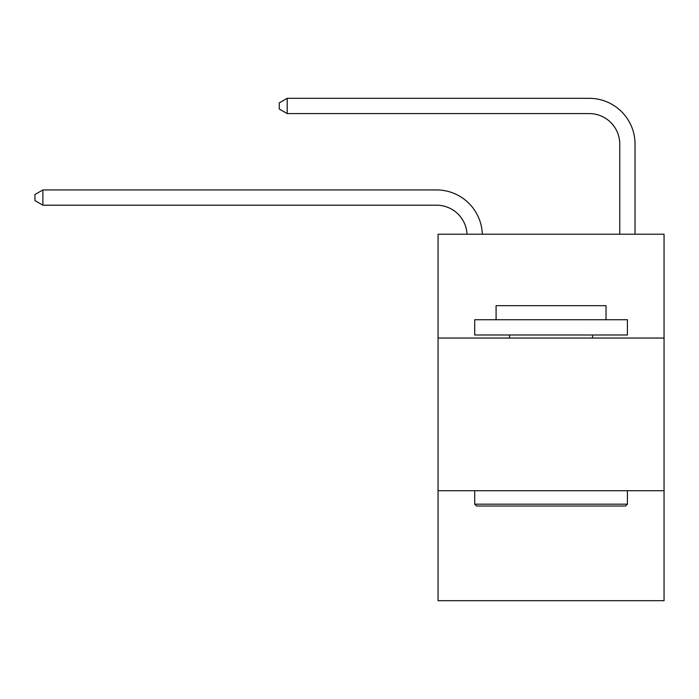 <?xml version="1.0" encoding="UTF-8"?>
<svg xmlns="http://www.w3.org/2000/svg" width="699" height="699" viewBox="0 0 699 699"><rect width="100%" height="100%" fill="white"/><g stroke="black" fill="none" stroke-linecap="round" stroke-linejoin="round"><path stroke-width="1.05" d="M664.05 338.045L664.05 234.217L438.063 234.217L438.063 338.045L664.05 338.045L664.05 600.686L438.063 600.686L438.063 338.045M664.05 490.742L438.063 490.742M436.534 205.2A30.538 30.538 0 0 1 467.037 234.217A30.538 30.538 0 0 0 436.534 205.2A30.538 30.538 0 0 1 467.037 234.217A30.538 30.538 0 0 0 436.534 205.2A30.538 30.538 0 0 1 467.037 234.217A30.538 30.538 0 0 0 436.534 205.2A30.538 30.538 0 0 1 467.037 234.217A30.538 30.538 0 0 0 436.534 205.2A30.538 30.538 0 0 1 467.037 234.217A30.538 30.538 0 0 0 436.534 205.2A30.538 30.538 0 0 1 467.037 234.217A30.538 30.538 0 0 0 436.534 205.2A30.538 30.538 0 0 1 467.037 234.217A30.538 30.538 0 0 0 436.534 205.2A30.538 30.538 0 0 1 467.037 234.217A30.538 30.538 0 0 0 436.534 205.2A30.538 30.538 0 0 1 467.037 234.217A30.538 30.538 0 0 0 436.534 205.2A30.538 30.538 0 0 1 467.037 234.217A30.538 30.538 0 0 0 436.534 205.2A30.538 30.538 0 0 1 467.037 234.217A30.538 30.538 0 0 0 436.534 205.2A30.538 30.538 0 0 1 467.037 234.217A30.538 30.538 0 0 0 436.534 205.2A30.538 30.538 0 0 1 467.037 234.217A30.538 30.538 0 0 0 436.534 205.2A30.538 30.538 0 0 1 467.037 234.217A30.538 30.538 0 0 0 436.534 205.2A30.538 30.538 0 0 1 467.037 234.217A30.538 30.538 0 0 0 436.534 205.2A30.538 30.538 0 0 1 467.037 234.217A30.538 30.538 0 0 0 436.534 205.2A30.538 30.538 0 0 1 467.037 234.217A30.538 30.538 0 0 0 436.534 205.2A30.538 30.538 0 0 1 467.037 234.217A30.538 30.538 0 0 0 436.534 205.2A30.538 30.538 0 0 1 467.037 234.217A30.538 30.538 -148.1 0 0 436.534 205.2L42.892 205.2L34.95 200.622L34.95 194.514L42.892 189.936L436.534 189.936A45.811 45.811 0 0 1 482.319 234.217M619.768 234.217L619.768 144.125A30.538 30.538 0 0 0 589.231 113.588L287.202 113.588L279.259 109.009L279.259 102.902L287.202 98.314L589.231 98.314A45.811 45.811 1.9 0 1 635.041 144.125L635.041 234.217M42.892 205.2L42.892 189.936L436.534 189.936M619.768 144.125A30.538 30.538 -178.1 0 0 589.231 113.588A30.538 30.538 -178.1 0 1 619.768 144.125A30.538 30.538 -178.1 0 0 589.231 113.588A30.538 30.538 -178.1 0 1 619.768 144.125A30.538 30.538 -178.1 0 0 589.231 113.588A30.538 30.538 -178.1 0 1 619.768 144.125A30.538 30.538 -178.1 0 0 589.231 113.588A30.538 30.538 -178.1 0 1 619.768 144.125A30.538 30.538 -178.1 0 0 589.231 113.588A30.538 30.538 -178.1 0 1 619.768 144.125A30.538 30.538 -178.1 0 0 589.231 113.588A30.538 30.538 -178.1 0 1 619.768 144.125A30.538 30.538 -178.1 0 0 589.231 113.588A30.538 30.538 -178.1 0 1 619.768 144.125A30.538 30.538 -178.1 0 0 589.231 113.588A30.538 30.538 -178.1 0 1 619.768 144.125A30.538 30.538 -178.1 0 0 589.231 113.588A30.538 30.538 -178.1 0 1 619.768 144.125A30.538 30.538 -178.1 0 0 589.231 113.588A30.538 30.538 -178.1 0 1 619.768 144.125A30.538 30.538 -178.1 0 0 589.231 113.588A30.538 30.538 -178.1 0 1 619.768 144.125A30.538 30.538 -178.1 0 0 589.231 113.588A30.538 30.538 -178.1 0 1 619.768 144.125A30.538 30.538 -178.1 0 0 589.231 113.588A30.538 30.538 -178.1 0 1 619.768 144.125A30.538 30.538 -178.1 0 0 589.231 113.588A30.538 30.538 -178.1 0 1 619.768 144.125A30.538 30.538 -178.1 0 0 589.231 113.588A30.538 30.538 -178.1 0 1 619.768 144.125A30.538 30.538 -178.1 0 0 589.231 113.588A30.538 30.538 -178.1 0 1 619.768 144.125A30.538 30.538 -178.1 0 0 589.231 113.588A30.538 30.538 -178.1 0 1 619.768 144.125A30.538 30.538 -178.1 0 0 589.231 113.588A30.538 30.538 -178.1 0 1 619.768 144.125A30.538 30.538 -178.1 0 0 589.231 113.588M287.202 113.588L287.202 98.314L589.231 98.314M476.543 506.015L474.708 504.18L627.405 504.18L625.57 506.015L476.543 506.015M627.405 319.723L627.405 334.996L474.708 334.996L474.708 319.723L627.405 319.723M496.089 319.723L496.089 305.673L606.024 305.673L606.024 319.723M627.405 490.742L627.405 504.18M474.708 490.742L474.708 504.18M592.586 334.996L592.586 338.045M509.527 334.996L509.527 338.045"/></g></svg>
